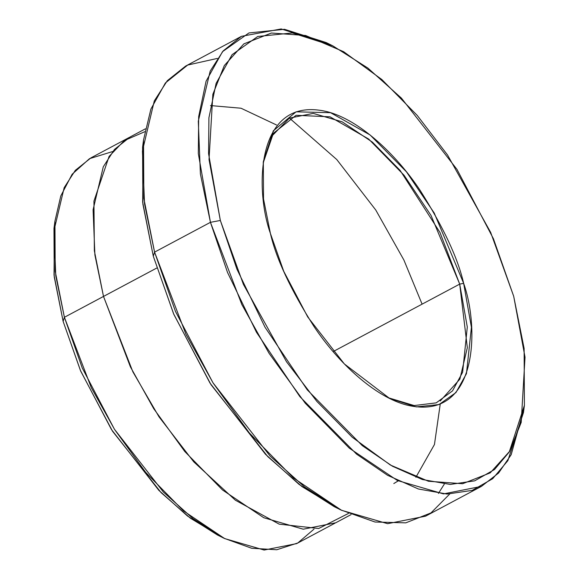 <?xml version="1.0" encoding="UTF-8"?>
<svg xmlns="http://www.w3.org/2000/svg" width="579" height="579" viewBox="0 0 579 579"><rect width="100%" height="100%" fill="white"/><g stroke="black" fill="none" stroke-linecap="round" stroke-linejoin="round"><path stroke-width="0.87" d="M440.206 401.015L459.864 379.158L467.333 347.675L459.697 284.101L463.656 283.355L434.221 213.014L406.429 171.804L370.14 135.001L330.558 112.688L296.093 111.812L273.302 130.832L263.329 161.606L263.525 199.017L270.393 233.402C254.673 189.442 255.607 95.057 326.578 111.544C359.219 119.44 396.55 154.89 420.065 190.259C443.384 227.134 457.917 258.169 463.656 283.355C479.369 327.309 478.442 421.7 407.471 405.213C374.823 397.317 337.499 361.861 313.984 326.498C290.658 289.623 276.132 258.589 270.393 233.402L283.739 271.298L307.746 316.988L344.339 363.93L389.595 398.41L416.236 406.892L439.012 404.562L455.941 392.569L466.45 373.665L471.415 327.338L463.656 283.355L459.697 284.101L467.296 327.019L462.614 372.29L452.517 390.89L436.204 402.868L414.166 405.553L388.27 397.737M220.346 220.461L208.57 153.71L208.918 117.761L216.105 83.39L232.063 54.687L257.756 36.484L292.323 32.952L332.766 45.828L367.875 68.069L401.457 98.162L456.997 169.415L493.438 238.765L513.696 296.289L490.645 232.367L447.531 154.984L417.213 115.387L381.879 79.562L343.629 51.69L305.632 35.5L271.413 33.025L243.831 43.881L224.326 65.528L212.848 94.319L209.026 159.572L220.346 220.461L243.404 284.383L286.518 361.774L316.829 401.37L352.17 437.188L390.42 465.06L428.409 481.25L462.628 483.726L490.21 472.877L509.723 451.229L521.194 422.431L525.023 357.178L513.696 296.289L524.118 348.471L524.415 405.271L509.274 451.967L494.502 469.533L474.686 480.845L450.281 484.435L422.366 479.521L392.468 466.24L362.295 445.649L307.21 389.783L265.023 327.236L236.941 269.192L220.346 220.461L210.445 222.329L220.346 220.461M332.766 45.828L326.165 42.556L284.535 29.297L248.956 32.938L222.502 51.676L206.081 81.219L198.677 116.603L198.322 153.609L210.445 222.329L200.399 173.997L198.3 121.185L210.177 71.108L223.204 50.88L241.45 36.325L281.184 28.95L329.494 44.25M143.534 139.937L142.579 147.24L142.875 204.032L153.297 256.215L154.571 252.118L143.845 198.402L143.534 139.937L150.895 109.084L165.377 82.978L187.668 65.058L217.349 58.421M54.94 221.127L53.977 228.43L54.231 276.871L63.125 321.374L64.399 317.285L55.2 271.24L54.94 221.127L60.802 195.926L72.129 174.265L89.492 158.675L112.702 151.524M440.243 404.077L434.453 444.506L415.881 477.284L434.453 444.506L440.243 404.077M459.697 284.101L333.113 351.598L459.697 284.101L439.975 232.461L400.103 170.392L372.406 142.144L342.175 121.822L313.21 113.397L289.37 118.123L271.479 136.492L263.141 163.075L273.36 133.315L296.079 115.301L330.016 116.813L368.693 139.069L404.019 175.198L431.037 215.453L459.697 284.101M241.45 36.325L185.577 66.122L167.331 80.669L154.303 100.898L142.427 150.981L144.526 203.794L154.571 252.118L210.445 222.329L154.571 252.118L185.939 334.278L213.173 383.088L249.383 433.02L293.444 477.957L341.538 510.294L387.612 523.691L425.551 516.178L481.424 486.382L443.485 493.901L397.411 480.505L349.318 448.168L305.256 403.223L269.047 353.299L241.812 304.489L210.445 222.329L227.533 272.485L256.439 332.237L299.864 396.622L356.57 454.139L387.626 475.33L418.407 489.002L447.147 494.061L472.261 490.37L492.664 478.724L507.87 460.645L523.459 412.566L524.415 405.271M129.305 137.418L90.968 157.857L75.328 170.327L64.168 187.668L53.985 230.594L55.787 275.857L64.399 317.285L156.743 268.041L103.503 296.426L130.391 366.847L153.732 408.687L184.766 451.482L222.539 490L263.756 517.72L303.251 529.199L335.769 522.765L351.062 514.608M145.372 128.842L130.08 136.999L114.439 149.469L103.279 166.81L93.089 209.736L94.898 254.999L103.503 296.426L94.363 250.816L93.936 201.145L109.084 156.439L124.319 140.552L144.822 131.694M444.317 484.087L438.412 493.424M337.499 508.253L301.963 486.584L267.795 456.643L211.074 384.789L173.881 314.491L153.297 256.215L142.673 202.252L143.085 143.65M422.098 304.149L403.881 260L375.764 210.025L336.775 159.551L289.428 118.087M348.392 513.472L318.711 528.497L279.201 524.161L235.371 500.205L193.741 461.839L159.008 416.829L132.924 371.942L103.503 296.426L64.399 317.285L91.287 387.698L114.628 429.538L145.662 472.334L183.427 510.852L224.645 538.571L264.14 550.05L296.658 543.609L334.988 523.17M220.708 536.567L190.339 518.169L161.114 492.657L112.565 431.29L80.727 371.19L63.125 321.374L54.028 275.09L54.498 224.847M523.908 408.861L511.192 454.681L498.577 473.05L481.424 486.382M64.399 317.285L63.125 321.374L80.409 370.437L111.486 429.589L158.856 490.362L187.502 516.027L217.443 534.996L224.044 538.267L193.06 518.646L163.43 492.099L114.425 429.227L82.276 368.041L64.399 317.285M314.021 529.097L297.845 542.957L276.784 549.746L251.699 548.27L224.044 538.267M154.571 252.118L153.297 256.215L173.562 313.738L209.996 383.088L265.544 454.349L299.119 484.435L334.235 506.676L340.828 509.947L304.684 487.055L270.118 456.078L212.942 382.726L175.43 311.336L154.571 252.118M449.644 494.082L430.971 512.922L405.763 522.851L375.054 522.019L340.828 509.947M393.807 483.559L398.2 480.888M210.51 105.566L241.038 108.23L276.516 124.977"/></g></svg>
